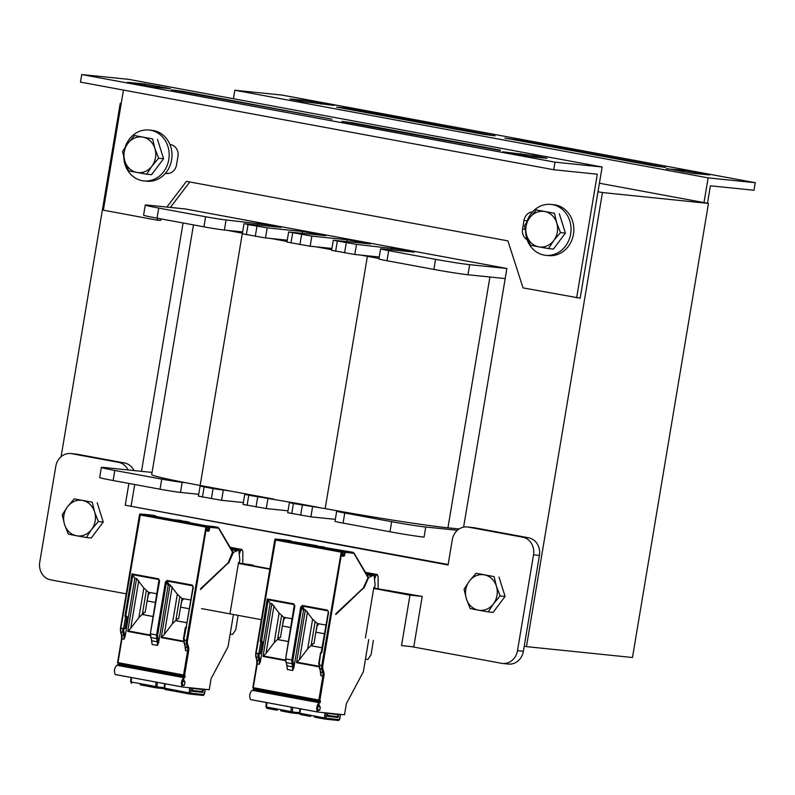 <?xml version="1.0" encoding="UTF-8"?>
<svg xmlns="http://www.w3.org/2000/svg" width="795" height="795" viewBox="0 0 795 795"><rect width="100%" height="100%" fill="white"/><g stroke="black" fill="none" stroke-linecap="round" stroke-linejoin="round"><path stroke-width="1.19" d="M61.096 456.718L120.244 103.27L121.218 103.449M597.979 191.714L602.451 192.549L526.459 646.633L524.223 646.216M183.069 222.988L141.51 471.326M463.594 527.135L506.882 268.481L185.414 208.966L148.188 205.15A25.589 0.845 -170.5 0 0 145.266 205.06L143.587 215.147A25.589 0.845 -170.5 0 0 157.042 218.168L203.927 226.843A15.353 0.507 -170.5 0 0 224.389 230.053L242.614 231.921M602.451 192.549L708.464 203.421L632.472 657.505L526.459 646.633M121.228 103.37L120.244 103.27M708.464 203.421L599.4 183.228M165.42 173.31L165.907 173.399A10.236 9.073 -84.1 0 0 166.543 173.489A10.236 9.073 -84.1 0 0 176.52 164.963L177.961 156.386A10.236 9.073 -84.1 0 0 170.716 144.64L169.921 144.491M168.053 173.499L165.638 173.052M527.959 219.042A10.236 9.073 95.9 0 1 529.41 216.18M532.541 211.897A10.236 9.073 -84.1 0 0 523.985 220.444L522.554 229.02A10.236 9.073 -84.1 0 0 527.155 239.782M602.123 167L554.999 162.16L81.726 74.541L128.84 79.371L602.123 167L580.171 298.175L523.05 287.899L507.906 240.875L186.437 181.359L166.87 207.068M158.245 218.386L156.933 220.116L103.36 210.188L123.454 90.073M161.584 219.003L160.471 220.473L156.933 220.116M170.398 207.425L189.776 181.976M81.726 74.541L80.454 82.114L553.737 169.733L597.323 174.204L576.633 297.817M170.428 88.732L144.978 84.012L127.329 82.292L153.942 87.033L170.428 88.732M534.121 155.671L502.818 151.805L529.44 156.555L547.099 158.285L534.121 155.671L533.892 157.013M331.952 119.161L182.502 91.296L171.332 89.815L331.952 119.161M500.403 150.146L353.059 122.867L341.89 121.397L500.343 150.513M554.999 162.16L553.737 169.733M707.48 203.232L710.402 185.801L753.988 190.263L755.25 182.701L708.136 177.871L703.992 202.586M666.538 168.51L691.988 173.231L709.647 174.95L683.034 170.209L666.488 168.828M302.855 101.571L334.148 105.437L307.536 100.687L289.877 98.958L302.855 101.571M505.024 138.082L654.474 165.946L665.644 167.427L515.617 139.542L504.994 138.241M336.573 107.096L483.916 134.375L495.086 135.846L345.06 107.961L336.573 107.096M708.136 177.871L234.853 90.242L233.432 98.739M234.853 90.242L281.977 95.082L755.25 182.701M526.956 221.706A25.589 22.687 95.9 0 1 550.915 204.404L553.737 204.693A25.589 22.687 95.9 0 1 573.453 234.286A25.589 22.687 95.9 0 1 548.52 255.612L545.688 255.324A25.589 22.687 95.9 0 1 525.604 231.653M550.915 204.404A25.589 22.687 95.9 0 1 570.631 233.998A25.589 22.687 95.9 0 1 545.688 255.324M125.113 147.314A25.589 22.687 95.9 0 1 149.072 130.012L151.905 130.3A25.589 22.687 95.9 0 1 171.621 159.884A25.589 22.687 95.9 0 1 146.678 181.21L143.855 180.922A25.589 22.687 95.9 0 1 123.772 157.261M149.072 130.012A25.589 22.687 95.9 0 1 168.788 159.596A25.589 22.687 95.9 0 1 143.855 180.922M201.523 608.592L261.346 619.673M409.962 595.167L401.515 645.62L413.768 646.882L422.215 596.429L409.962 595.167L373.68 588.449M269.783 569.22L238.401 563.407M373.749 588.071L422.215 596.429M388.387 590.168L388.288 590.764M238.46 563.029L253.108 565.116L245.566 564.341L269.853 568.842M253.108 565.116L252.999 565.722M448.142 564.51L125.242 505.213L448.062 564.987L452.236 540.014M452.285 539.755A15.353 13.614 95.9 0 1 467.241 526.956A15.353 13.614 95.9 0 1 468.205 527.095L522.673 537.181A15.353 13.614 95.9 0 1 533.534 554.801L517.495 650.658A15.353 13.614 95.9 0 1 502.529 663.457A15.353 13.614 95.9 0 1 501.566 663.318L411.542 646.653M502.529 663.457L508.422 664.063A15.353 13.614 -84.1 0 0 523.378 651.264L539.427 555.407A15.353 13.614 -84.1 0 0 528.566 537.788L474.098 527.701A15.353 13.614 -84.1 0 0 473.134 527.562L467.241 526.956M126.186 593.825L50.612 579.833A15.353 13.614 95.9 0 1 39.75 562.214L55.789 466.347A15.353 13.614 95.9 0 1 70.755 453.557A15.353 13.614 95.9 0 1 71.719 453.697L118.604 462.372A15.353 13.614 95.9 0 1 128.094 469.954M133.977 470.56A15.353 13.614 -84.1 0 0 124.487 462.978L77.612 454.303A15.353 13.614 -84.1 0 0 76.638 454.164L70.755 453.557M128.889 483.44L125.242 505.213M131.135 505.819L134.693 484.523M457.403 530.275L425.752 527.025A25.589 0.845 -170.5 0 1 391.647 521.689L344.772 513.004A15.353 0.507 -170.5 0 1 336.692 511.195A15.353 0.507 -170.5 0 1 338.441 511.255L341.611 511.573A92.131 3.051 -170.5 0 1 325.175 508.601L293.425 503.503L289.39 502.599L296.147 503.225L248.775 495.235L244.741 494.331L251.498 494.967L229.179 490.833L213.06 488.627L200.092 486.063L206.849 486.699L200.151 485.457A92.131 3.051 -170.5 0 1 185.334 482.644L182.174 482.317A15.353 0.507 -170.5 0 1 161.713 479.117L114.828 470.441A25.589 0.845 -170.5 0 1 101.362 467.42A25.589 0.845 -170.5 0 1 104.284 467.51L152.054 472.409M193.473 224.905L151.696 474.595A92.131 3.051 9.5 0 0 185.334 482.644M206.849 486.699L229.179 490.833M251.498 494.967L273.828 499.091M296.147 503.225L318.477 507.359M341.611 511.573A92.131 3.051 9.5 0 0 447.943 527.83L459.113 528.973M198.71 494.281L180.485 492.413A15.353 0.507 -170.5 0 1 160.024 489.203L113.138 480.528A25.589 0.845 -170.5 0 1 99.673 477.517L101.362 467.42M243.359 502.549L221.596 500.313L198.402 496.159L200.092 486.063M288.009 510.817L266.246 508.581L243.051 504.418L244.741 494.331M335.331 519.354L310.895 516.849L287.701 512.686L289.39 502.599M425.752 527.025L424.063 537.122A25.589 0.845 -170.5 0 1 389.967 531.775L343.082 523.1A15.353 0.507 -170.5 0 1 335.003 521.291L336.692 511.195M331.913 248.447L310.149 246.221L286.955 242.058L288.645 231.971L325.731 235.648L302.527 231.484L267.19 227.867L248.03 224.607L244.87 223.733L281.082 227.38L268.114 224.826L226.078 219.957A15.353 0.507 -170.5 0 1 205.617 216.757L158.732 208.071A25.589 0.845 -170.5 0 1 145.266 205.06M331.704 249.719L316.042 246.828M287.263 240.189L265.5 237.953L242.306 233.79L243.995 223.703M287.055 241.461L271.393 238.56M242.405 233.193L242.376 233.183A92.131 3.051 -170.5 0 1 227.549 230.371M379.235 256.994L354.799 254.489L331.604 250.326L333.294 240.239L370.381 243.916L347.177 239.752L311.839 236.125L288.645 231.971M378.986 258.445A92.131 3.051 -170.5 0 1 367.389 256.328L360.691 255.086M505.193 278.578L467.967 274.752A25.589 0.845 -170.5 0 1 433.871 269.416L386.986 260.74A15.353 0.507 -170.5 0 1 378.907 258.932L380.596 248.835A15.353 0.507 -170.5 0 1 382.345 248.895L414.155 252.154L402.061 249.62L356.488 244.393L333.294 240.239M506.882 268.481L469.656 264.665A25.589 0.845 -170.5 0 1 435.561 259.329L388.675 250.644A15.353 0.507 -170.5 0 1 380.596 248.835M553.767 240.517L548.51 248.587L538.752 246.848A17.917 15.88 -84.1 0 0 553.767 240.517A17.917 15.88 -84.1 0 0 556.719 222.858L560.485 232.597L553.767 240.517M530.464 245.248L526.697 235.509A17.917 15.88 -84.1 0 0 538.752 246.848L530.464 245.248M524.402 225.919L529.649 217.85A17.917 15.88 -84.1 0 0 526.697 235.509L524.402 225.919M544.664 211.53L554.423 213.269L556.719 222.858A17.917 15.88 -84.1 0 0 544.664 211.53A17.917 15.88 -84.1 0 0 529.649 217.85L536.377 209.93L544.664 211.53M536.377 209.93L554.423 213.269M559.342 213.776L565.404 233.104L560.485 232.597M565.404 233.104L553.429 249.093L548.51 248.587M151.924 166.125L146.668 174.194L136.909 172.445A17.917 15.88 -84.1 0 0 151.924 166.125A17.917 15.88 -84.1 0 0 154.876 148.466L158.652 158.205L151.924 166.125M128.631 170.855L124.855 161.117A17.917 15.88 -84.1 0 0 136.909 172.445L128.631 170.855M122.559 151.527L127.816 143.458A17.917 15.88 -84.1 0 0 124.855 161.117L122.559 151.527M142.822 137.128L152.58 138.877L154.876 148.466A17.917 15.88 -84.1 0 0 142.822 137.128A17.917 15.88 -84.1 0 0 127.816 143.458L134.534 135.538L142.822 137.128M134.534 135.538L152.58 138.877M157.499 139.383L163.571 158.712L158.652 158.205M163.571 158.712L151.587 174.701L146.668 174.194M91.604 529.44L86.347 537.509L76.588 535.77A17.917 15.88 -84.1 0 0 91.604 529.44A17.917 15.88 -84.1 0 0 94.555 511.781L98.332 521.53L91.604 529.44M68.31 534.17L64.534 524.432A17.917 15.88 -84.1 0 0 76.588 535.77L68.31 534.17M62.239 514.842L67.496 506.773A17.917 15.88 -84.1 0 0 64.534 524.432L62.239 514.842M82.501 500.453L92.26 502.192L94.555 511.781A17.917 15.88 -84.1 0 0 82.501 500.453A17.917 15.88 -84.1 0 0 67.496 506.773L74.213 498.853L82.501 500.453M74.213 498.853L92.26 502.192M97.179 502.698L103.251 522.027L98.332 521.53M103.251 522.027L91.266 538.016L86.347 537.509M493.447 603.842L488.19 611.912L478.431 610.163A17.917 15.88 -84.1 0 0 493.447 603.842A17.917 15.88 -84.1 0 0 496.398 586.183L500.164 595.922L493.447 603.842M470.143 608.572L466.377 598.824A17.917 15.88 -84.1 0 0 478.431 610.163L470.143 608.572M464.081 589.244L469.328 581.165A17.917 15.88 -84.1 0 0 466.377 598.824L464.081 589.244M484.344 574.845L494.102 576.594L496.398 586.183A17.917 15.88 -84.1 0 0 484.344 574.845A17.917 15.88 -84.1 0 0 469.328 581.165L476.056 573.255L484.344 574.845M476.056 573.255L494.102 576.594M499.022 577.1L505.083 596.429L500.164 595.922M505.083 596.429L493.109 612.418L488.19 611.912M142.037 685.141L140.248 684.883M145.088 685.777L142.822 685.36M145.415 685.767L156.237 687.844A1.54 0.706 -80.6 0 1 155.76 686.522L157.152 686.512L157.311 682.339M156.396 687.864L164.197 688.669L156.337 687.864A1.024 0.904 -84.1 0 1 156.267 687.854A1.54 0.706 -80.6 0 1 156.237 687.844L147.661 686.254M183.725 677.628L183.814 677.658C181.369 680.301 180.823 683.372 182.164 686.9A7.165 3.309 -79.5 0 0 182.482 686.999A7.165 3.309 -79.5 0 0 182.612 687.009L209.224 689.742L211.082 678.642L228.046 646.742L233.442 614.505M182.224 684.733L184.48 685.151L185.006 681.981L182.462 681.514M185.006 681.981L182.562 681.037M228.125 563.049L200.479 589.542L200.618 588.668L228.066 562.88L232.736 552.525L218.923 528.824A4.353 2.007 100.5 0 0 218.019 528.148L209.93 527.314L209.433 529.569A1.789 0.825 -79.5 0 1 208.31 531.259L207.366 531.159A1.789 0.825 -79.5 0 1 206.839 529.311L207.177 527.294L206.471 527.214L187.491 640.671A4.353 2.007 100.5 0 0 187.57 643.761L188.495 647.011A5.883 2.713 -79.5 0 1 188.604 651.194L184.589 675.194L185.146 676.585L118.167 664.193L118.018 663.209L184.987 675.611M228.582 563.138L233.412 552.376L232.875 552.277M233.412 552.376L237.148 550.766A1.54 0.706 -79.5 0 0 237.665 550.17A1.54 0.706 -79.5 0 1 238.401 549.554A1.54 0.706 -79.5 0 1 238.858 550.369L239.812 559.958L239.394 562.482L238.57 562.393L230.123 612.856M155.552 602.501L147.095 600.941L148.913 592.245M189.29 608.751L180.584 607.142L182.393 598.436M138.718 580.688L130.738 628.348L127.747 631.409L136.581 578.581L143.845 588.022L148.536 592.315L145.167 612.448L143.408 612.647M172.197 586.889L164.227 634.549L161.226 637.61L170.07 584.782L177.325 594.213L182.025 598.516L178.656 618.649L176.897 618.848M143.567 614.704L142.623 614.316L143.408 612.687L143.567 614.704L153.216 616.493M180.316 520.397A0.765 0.676 95.9 0 1 180.415 520.407L173.27 519.672L148.267 515.041L155.413 515.776A5.118 2.365 -79.5 0 1 155.502 515.786L151.924 515.12A5.118 2.365 -79.5 0 1 152.014 515.14M177.056 620.905L176.102 620.517L176.897 618.888L177.056 620.905L186.944 622.733M213.805 526.588A0.765 0.676 95.9 0 1 213.905 526.598L206.76 525.873L181.757 521.242L187.332 521.679L174.83 519.96L180.415 520.407A5.118 2.365 -79.5 0 1 180.505 520.417A5.118 2.365 -79.5 0 1 180.584 520.437M185.146 676.585L185.046 677.191L118.067 664.789L118.167 664.193M184.589 675.194L117.978 662.613L118.018 663.209M182.363 686.969L115.633 674.617A7.165 3.309 -79.5 0 1 115.513 674.597A7.165 3.309 -79.5 0 1 115.196 674.498C113.844 670.98 114.401 667.899 116.835 665.266L183.715 677.628M116.855 665.246L183.824 677.638A7.165 3.309 -79.5 0 1 184.221 678.036L185.046 677.191M184.41 681.375A5.635 2.594 100.5 0 0 183.556 679.218L183.317 679.169M182.224 684.783L184.48 685.151M183.883 685.091L182.462 685.379M183.436 679.139L183.556 679.218C182.363 680.669 182.025 682.736 182.512 685.409A5.635 2.594 100.5 0 0 182.761 685.489A5.635 2.594 100.5 0 0 182.86 685.499L183.397 685.558M203.371 689.146L202.824 692.385L191.993 691.272L192.529 688.033M202.805 689.086A0.765 0.676 -84.1 0 0 202.626 689.484L202.288 691.501A0.765 0.676 -84.1 0 0 202.824 692.385M175.526 691.342L165.102 689.484A1.54 0.706 101.6 0 0 165.131 689.494L173.737 691.084M178.577 691.978L176.311 691.561M178.905 691.968L189.697 694.045A1.54 0.706 -79.5 0 1 189.697 694.045A1.54 0.706 -79.5 0 1 189.23 692.723L189.657 687.735M165.241 683.799L164.664 688.172A1.54 0.706 101.6 0 0 165.102 689.484L164.277 687.824M238.073 615.36L235.797 629.67L232.647 634.39L230.153 634.132M238.848 550.289L240.547 550.597L241.938 549.454L242.873 551.68L242.783 563.695M240.547 550.597L239.235 554.194M170.07 584.782L168.182 585.358L158.602 642.638L157.4 645.441L157.39 641.823A0.765 0.517 -13.7 0 0 158.414 641.436L157.609 635.135L166.483 582.119L165.439 581.96L167.119 580.42L166.483 582.119L168.182 585.358M152.123 644.467L151.557 640.541L152.123 644.467L157.4 645.441M136.581 578.581L134.852 578.263L132.01 573.92L124.984 615.936A0.765 0.676 -84.1 0 0 125.521 616.811L127.121 617.039L125.143 628.139L123.662 627.911L132.884 574.954M117.978 662.613L121.943 638.882L123.95 639.25L125.103 636.507L134.852 578.263M121.655 635.175A5.883 2.713 100.5 0 1 121.625 638.792L121.943 638.882A5.118 2.365 100.5 0 0 121.854 635.245L120.92 631.995A5.118 2.365 -79.5 0 1 120.83 628.358L140.457 513.948L206.094 526.091L186.467 640.512A5.118 2.365 100.5 0 0 186.557 644.149L187.481 647.388A5.118 2.365 -79.5 0 1 187.58 651.035L185.573 650.658L185.076 646.723A0.765 0.497 164 0 1 185.146 646.385M159.596 580.877L150.325 633.804L159.03 579.853L159.596 580.877L158.523 578.82L132.01 573.92M192.797 586.114L192.291 585.08L167.119 580.42M139.493 514.842L120.423 628.269L124.239 628.766A0.765 0.676 -84.1 0 0 125.034 628.13L126.892 617.029A0.765 0.676 95.9 0 0 126.345 616.145L126.385 616.135M159.01 579.813L158.523 578.82M157.629 638.216A0.765 0.517 -13.7 0 1 156.605 638.604L157.39 641.823L151.944 640.81L150.871 637.54L156.605 638.604L156.575 634.976L150.722 633.893L150.563 636.904M158.602 642.638A5.883 2.445 100.4 0 0 158.414 641.436M186.199 627.225L186.129 627.215A0.765 0.676 -84.1 0 0 185.374 627.861L186.129 627.215A0.765 0.676 -84.1 0 1 186.169 627.225L193.016 586.988L192.35 585.746L167.189 581.085L169.027 584.593M192.947 586.76L192.291 585.08M182.025 598.516L190.75 599.986M176.49 620.845L186.944 622.783M176.679 619.653L172.376 623.807L164.227 634.549M177.325 594.213L172.376 623.807M179.779 596.916L175.894 620.15M178.656 618.649L177.027 618.868M148.536 592.315L157.022 593.746M143.001 614.644L153.206 616.542M143.199 613.452L138.886 617.616L130.738 628.348M143.845 588.022L138.886 617.616M146.29 590.715L142.404 613.949M145.167 612.448L143.537 612.667M277.326 710.183L266.941 708.345A1.54 0.706 100.5 0 0 266.961 708.345L275.537 709.935M280.705 710.809L291.526 712.896A1.54 0.706 -80.6 0 1 291.05 711.575L292.441 711.555L292.6 707.381M291.685 712.906L299.486 713.711L291.616 712.906A1.024 0.904 -84.1 0 1 291.556 712.896A1.54 0.706 -80.6 0 1 291.526 712.896L291.616 712.906A1.024 0.904 -84.1 0 0 292.62 712.002L292.441 711.555M317.652 712.012L250.922 699.66A7.165 3.309 -79.5 0 1 250.793 699.64A7.165 3.309 -79.5 0 1 250.485 699.55C249.133 696.023 249.68 692.942 252.124 690.308L319.103 702.71C316.658 705.344 316.112 708.424 317.453 711.942A7.165 3.309 -79.5 0 0 317.771 712.042A7.165 3.309 -79.5 0 0 317.891 712.062L344.513 714.784L346.372 703.684L363.335 671.795L368.731 639.558M317.503 709.776L319.759 710.193L320.296 707.033L317.752 706.556M320.296 707.033L317.851 706.079M363.414 588.101L335.758 614.585L335.907 613.71L363.355 587.922L368.025 577.577L354.202 553.867A4.353 2.007 100.5 0 0 353.298 553.191L345.219 552.366L344.722 554.622A1.789 0.825 -79.5 0 1 343.599 556.301L342.655 556.202A1.789 0.825 -79.5 0 1 342.128 554.354L342.466 552.336L341.761 552.267L322.77 665.713A4.353 2.007 100.5 0 0 322.849 668.804L323.784 672.053A5.883 2.713 -79.5 0 1 323.883 676.237L319.868 700.246L320.425 701.637L253.456 689.235L253.307 688.251L320.276 700.653M363.862 588.181L368.701 577.418L368.165 577.319M368.065 576.763L354.202 553.35L352.851 552.326A5.118 2.365 100.5 0 0 352.761 552.306L344.672 551.482L344.036 552.445L342.566 552.167M368.701 577.418L372.438 575.819A1.54 0.706 -79.5 0 0 372.954 575.222A1.54 0.706 -79.5 0 1 373.69 574.596A1.54 0.706 -79.5 0 1 374.147 575.411L375.101 585.011L374.674 587.525L373.849 587.445L365.412 637.898M290.841 627.553L282.384 625.983L284.193 617.288M324.579 633.794L315.863 632.184L317.682 623.489M273.997 605.74L266.027 653.401L263.026 656.461L271.87 603.634L279.125 613.064L283.825 617.357L280.456 637.501L278.697 637.699M307.486 611.941L299.506 659.602L296.515 662.662L305.359 609.835L312.614 619.265L317.314 623.558L313.946 643.692L312.187 643.89M278.856 639.756L277.902 639.369L278.697 637.729L278.856 639.756L288.505 641.535M315.605 545.44A0.765 0.676 95.9 0 1 315.704 545.45L283.557 540.083L290.702 540.819A5.118 2.365 -79.5 0 1 290.781 540.829L287.214 540.173A5.118 2.365 -79.5 0 1 287.303 540.193M312.336 645.957L311.392 645.57L312.187 643.93L312.336 645.957L322.233 647.786M349.094 551.641A0.765 0.676 95.9 0 1 349.184 551.65L315.476 545.996L310.12 545.002L315.704 545.45A5.118 2.365 -79.5 0 1 315.784 545.459A5.118 2.365 -79.5 0 1 315.873 545.479M320.425 701.637L320.325 702.243L253.357 689.841L253.456 689.235M319.868 700.246L253.257 687.655L253.307 688.251M252.134 690.289L319.113 702.691A7.165 3.309 -79.5 0 1 319.501 703.088L320.325 702.243M319.699 706.427A5.635 2.594 100.5 0 0 318.835 704.261L318.596 704.221M317.513 709.826L319.759 710.193M319.173 710.134L317.752 710.432M318.725 704.191L318.835 704.261C317.652 705.712 317.304 707.779 317.801 710.462A5.635 2.594 100.5 0 0 318.05 710.531A5.635 2.594 100.5 0 0 318.149 710.541L318.686 710.601M338.66 714.188L338.114 717.428L327.272 716.315L327.818 713.075M338.094 714.129A0.765 0.676 -84.1 0 0 337.905 714.526L337.567 716.553A0.765 0.676 -84.1 0 0 338.114 717.428M310.805 716.384L300.391 714.536A1.54 0.706 101.6 0 0 300.421 714.536L309.017 716.136M314.194 717.01L324.986 719.087A1.54 0.706 -79.5 0 1 324.986 719.087A1.54 0.706 -79.5 0 1 324.519 717.766L324.936 712.777M300.52 708.852L299.953 713.224A1.54 0.706 101.6 0 0 300.391 714.536L299.556 712.877M373.362 640.412L371.086 654.712L367.936 659.433L365.442 659.184M374.137 575.332L375.836 575.65L377.228 574.507L378.162 576.733L378.072 588.737M375.836 575.65L374.524 579.247M305.359 609.835L304.306 609.636L303.471 610.411L293.892 667.691L292.689 670.493L292.679 666.866A0.765 0.517 -13.7 0 0 293.703 666.488L292.898 660.178L301.772 607.161L300.729 607.002L302.408 605.462L301.772 607.161L303.471 610.411M287.402 669.509L286.846 665.594L287.402 669.509L292.689 670.493M271.87 603.634L270.141 603.306L267.299 598.963L260.263 640.979A0.765 0.676 -84.1 0 0 260.81 641.863L262.3 642.052M253.257 687.655L257.232 663.924L259.24 664.302L260.392 661.559L270.141 603.306M256.944 660.218A5.883 2.713 100.5 0 1 256.914 663.835L257.232 663.924A5.118 2.365 100.5 0 0 257.133 660.287L256.209 657.038A5.118 2.365 -79.5 0 1 256.119 653.401L275.746 538.99L341.373 551.144L321.746 665.554A5.118 2.365 100.5 0 0 321.846 669.191L322.77 672.441A5.118 2.365 -79.5 0 1 322.859 676.078L320.852 675.71L320.365 671.765A0.765 0.497 164 0 1 320.435 671.437M294.885 605.919L285.604 658.846L294.319 604.896L294.885 605.919L293.802 603.872L267.299 598.963M328.087 611.166L327.57 610.123L302.408 605.462M261.644 641.177L260.81 641.863L258.951 652.963A0.765 0.676 95.9 0 0 258.156 653.589L260.313 653.172L262.171 642.072A0.765 0.676 95.9 0 0 261.635 641.197L262.41 642.092L260.432 653.182L262.29 642.092A0.765 0.676 95.9 0 0 261.744 641.207M294.289 604.856L293.802 603.872M292.918 663.259A0.765 0.517 -13.7 0 1 291.894 663.646L292.679 666.866L287.234 665.862L286.16 662.583L291.894 663.646L291.854 660.019L286.011 658.936L285.852 661.957M293.892 667.691A5.883 2.445 100.4 0 0 293.703 666.488M328.623 612.12L321.886 652.387L328.305 612.031L327.639 610.798L302.468 606.138L304.306 609.636M328.236 611.802L327.57 610.123M317.314 623.558L326.039 625.039M311.769 645.898L322.223 647.826M311.968 644.695L307.665 648.859L299.506 659.602M312.614 619.265L307.665 648.859M315.068 621.968L311.183 645.192M313.946 643.692L312.316 643.91M283.825 617.357L292.312 618.788M278.29 639.697L288.496 641.585M278.479 638.504L274.176 642.658L266.027 653.401M279.125 613.064L274.176 642.658M281.579 615.767L277.694 638.991M280.456 637.501L278.826 637.719M167.198 173.529L165.907 173.399M527.274 220.781L523.985 220.444M525.048 229.278L522.554 229.02M166.215 87.559L166.095 88.285M144.978 84.012L144.71 85.671M158.622 86.148L158.404 87.49M520.477 153.534L520.198 155.194M541.713 157.072L541.594 157.798M175.685 90.223L175.596 90.719M182.502 91.296L182.383 91.972M353.059 122.867L352.95 123.553M683.034 170.209L682.756 171.869M696.678 172.346L696.45 173.688M704.261 173.747L704.141 174.473M307.536 100.687L307.258 102.346M321.18 102.823L320.951 104.165M328.772 104.224L328.643 104.95M508.79 138.469L508.711 138.966M515.617 139.542L515.498 140.218M345.06 107.961L344.941 108.647M474.098 527.701L468.205 527.095M528.566 537.788L522.673 537.181M539.427 555.407L533.534 554.801M523.378 651.264L517.495 650.658M77.612 454.303L71.719 453.697M124.487 462.978L118.604 462.372M160.024 489.203L161.713 479.117M113.138 480.528L114.828 470.441M180.485 492.413L182.174 482.317M202.437 497.064L204.126 486.967M211.371 498.713L213.06 488.627M221.596 500.313L223.286 490.227M247.086 505.322L248.775 495.235M256.02 506.981L257.709 496.885M266.246 508.581L267.935 498.495M291.735 513.59L293.425 503.503M300.669 515.249L302.358 505.153M310.895 516.849L312.584 506.753M343.082 523.1L344.772 513.004M389.967 531.775L391.647 521.689M242.376 233.183L200.151 485.457M367.389 256.328L325.175 508.601M489.919 277.008L447.943 527.83M158.732 208.071L157.042 218.168M205.617 216.757L203.927 226.843M226.078 219.957L224.389 230.053M257.878 223.216L257.58 225.035M268.114 224.826L267.895 226.088M277.038 226.476L276.948 227.022M248.03 224.607L246.341 234.694M256.964 226.257L255.274 236.353M267.19 227.867L265.5 237.953M302.527 231.484L302.229 233.303M312.763 233.084L312.544 234.356M321.687 234.744L321.597 235.29M292.679 232.875L290.99 242.962M301.613 234.525L299.924 244.621M311.839 236.125L310.149 246.221M347.177 239.752L346.878 241.561M357.412 241.352L357.194 242.624M366.336 243.012L366.247 243.548M337.328 241.143L335.639 251.23M346.262 242.793L344.573 252.88M356.488 244.393L354.799 254.489M391.826 248.02L391.528 249.829M402.061 249.62L401.843 250.892M410.985 251.27L410.896 251.816M388.675 250.644L386.986 260.74M435.561 259.329L433.871 269.416M469.656 264.665L467.967 274.752M131.563 677.569L131.195 681.981L155.76 686.522L155.929 682.08M131.026 677.469L130.668 681.762L131.195 681.981A1.54 0.706 100.5 0 0 131.652 683.293A1.54 0.706 100.5 0 0 131.682 683.303L130.787 681.683M156.247 687.844L156.337 687.864A1.024 0.904 -84.1 0 0 157.34 686.95L157.152 686.512M164.177 687.655L157.34 686.95M231.603 549.743L237.148 550.766M150.007 592.444L149.102 593.299A5.883 2.713 100.5 0 0 148.645 593.795M183.496 598.645L182.592 599.49A5.883 2.713 100.5 0 0 182.135 599.996M143.438 514.454L155.413 515.776A0.765 0.676 95.9 0 1 155.969 516.462M143.239 514.425A0.765 0.676 95.9 0 1 143.756 514.285L209.383 526.429L208.747 527.393L207.286 527.125M206.73 525.863L213.984 526.618A5.118 2.365 -79.5 0 0 213.905 526.598L217.472 527.264L209.383 526.429A0.765 0.676 -84.1 0 1 209.93 527.314M139.662 514.574A0.765 0.676 95.9 0 1 140.457 513.948L140.874 513.987A0.765 0.676 95.9 0 1 140.924 513.997L206.094 526.091A0.765 0.676 -84.1 0 1 206.63 526.976M182.125 600.056A0.765 0.576 -133.2 0 0 182.592 599.49M189.448 522.663A0.765 0.676 95.9 0 0 188.902 521.977A5.118 2.365 -79.5 0 1 188.981 521.987L180.167 520.944M182.492 521.182A0.765 0.676 95.9 0 0 181.976 520.695A5.118 2.365 -79.5 0 1 182.065 520.705L173.25 519.662M218.536 528.059A5.118 2.365 100.5 0 0 217.562 527.274L213.984 526.618A5.118 2.365 -79.5 0 1 214.074 526.638M218.923 528.824A0.765 0.606 -30.6 0 0 218.913 528.307L217.562 527.274A5.118 2.365 100.5 0 0 217.472 527.264A0.765 0.676 -84.1 0 1 218.019 528.148M148.635 593.855A0.765 0.576 -133.2 0 0 149.102 593.299M117.64 662.593L121.625 638.812M121.526 634.609A0.765 0.497 -16 0 0 121.456 634.947L120.522 631.697A0.765 0.497 -16 0 1 120.592 631.359A4.353 2.007 -79.5 0 1 120.512 628.288M182.164 686.9L115.196 674.498M117.541 662.672L121.546 638.792L121.456 634.947A0.765 0.497 -16 0 0 121.854 635.245L123.861 635.612A0.765 0.497 -16 0 0 124.875 635.225L123.941 631.985A4.353 2.007 -79.5 0 1 123.861 628.885L123.662 627.911A0.765 0.676 95.9 0 0 122.867 628.547M139.503 514.822L120.423 628.269L120.522 631.697A0.765 0.497 -16 0 0 120.92 631.995L122.937 632.363A0.765 0.497 -16 0 0 123.941 631.985M140.834 513.987A0.765 0.676 95.9 0 1 140.874 513.987L139.811 514.902L206.471 527.214M207.107 527.025A0.765 0.676 -84.1 0 0 206.561 526.141L207.266 527.294L206.849 529.281M209.771 527.552L208.747 527.393L208.409 529.41L206.958 530.295A0.765 0.676 -84.1 0 1 207.366 531.159M232.756 552.177A0.765 0.606 -30.6 0 0 232.746 551.66L218.913 528.307M228.125 562.79L232.746 551.66M231.146 548.967L237.665 550.17M205.14 689.325L204.017 694.562L190.78 693.2L164.664 688.172L164.138 687.913L164.694 683.7M190.621 692.763L191.029 687.874M202.626 689.484L192.46 688.44M202.288 691.501L192.122 690.457M189.846 694.055L202.964 695.406A1.024 0.904 -84.1 0 0 204.017 694.562M181.151 692.455L189.667 694.035M205.249 689.335L204.454 694.085L203.023 695.416L189.697 694.045A1.024 0.904 -84.1 0 0 190.78 693.2M230.153 547.298L241.68 549.424M209.433 529.569L206.958 529.142M208.31 531.259A0.765 0.676 -84.1 0 0 207.773 530.374L206.939 530.215M206.839 529.311L206.809 530.275M151.746 515.1A0.765 0.676 95.9 0 1 151.795 515.1L143.706 514.276L142.712 515.15M187.491 640.671L184.45 640.134A5.118 2.365 100.5 0 0 184.549 643.771L185.474 647.021A5.118 2.365 -79.5 0 1 185.573 650.658M187.57 643.761A0.765 0.497 164 0 1 186.557 644.149L184.549 643.771A0.765 0.497 164 0 1 184.221 643.145A4.353 2.007 100.5 0 1 184.132 640.074M188.495 647.011A0.765 0.497 164 0 1 187.481 647.388L185.474 647.021A0.765 0.497 164 0 1 185.076 646.723L183.516 638.961A0.765 0.676 95.9 0 0 184.062 639.836L184.082 639.826M188.604 651.194L187.58 651.035L183.605 674.756M161.226 637.61L183.913 641.813M127.747 631.409L150.205 635.573M193.016 587.008L186.179 627.275L193.334 587.068M184.152 639.866L183.406 638.951L185.265 627.851L185.801 627.971A0.765 0.676 -84.1 0 0 186.596 627.344M186.209 627.255L183.943 639.071A0.765 0.676 95.9 0 1 184.49 639.955M157.609 635.135L156.575 634.976L165.439 581.96M123.95 639.25A5.118 2.365 100.5 0 0 123.861 635.612L122.937 632.363A5.118 2.365 -79.5 0 1 122.837 628.726L123.861 628.885M125.103 636.507A5.883 2.713 100.5 0 0 124.875 635.225M125.153 628.11L125.143 628.139A0.765 0.676 -84.1 0 1 124.398 628.775L125.262 628.139L127.121 617.039L126.365 616.135M124.328 628.775L124.348 628.775A0.765 0.676 -84.1 0 0 124.398 628.775L123.881 628.706M126.007 616.095L124.984 615.936M132.656 574.696L158.583 579.495L159.209 580.449M159.298 580.817L150.325 633.804L151.557 640.541M161.494 637.103L183.923 641.257M128.005 630.902L150.195 635.006M126.465 616.155A0.765 0.676 95.9 0 1 127.001 617.039M282.95 711.306L291.497 712.886M266.852 702.611L266.474 707.023L291.05 711.575L291.218 707.123M266.315 702.512L265.947 706.805L266.474 707.023A1.54 0.706 100.5 0 0 266.941 708.345L266.077 706.725M299.467 712.698L292.62 712.002M366.892 574.785L372.438 575.819M285.296 617.486L284.391 618.341A5.883 2.713 100.5 0 0 283.934 618.838M318.775 623.687L317.871 624.542A5.883 2.713 100.5 0 0 317.424 625.039M278.727 539.507L290.702 540.819A0.765 0.676 95.9 0 1 291.248 541.514M278.528 539.467A0.765 0.676 95.9 0 1 279.035 539.328L344.672 551.482A0.765 0.676 -84.1 0 1 345.219 552.366M342.019 550.915L349.273 551.66A5.118 2.365 -79.5 0 0 349.184 551.65L352.761 552.306A0.765 0.676 -84.1 0 1 353.298 553.191M274.941 539.626A0.765 0.676 95.9 0 1 275.746 538.99L276.243 539.05M342.387 552.068A0.765 0.676 -84.1 0 0 341.85 551.193L341.373 551.144A0.765 0.676 -84.1 0 1 341.92 552.018M341.9 551.203L276.163 539.03A0.765 0.676 95.9 0 1 276.213 539.04L341.86 551.193L342.556 552.336L342.128 554.334M317.414 625.099A0.765 0.576 -133.2 0 0 317.871 624.542M324.738 547.715A0.765 0.676 95.9 0 0 324.181 547.02A5.118 2.365 -79.5 0 1 324.271 547.03L315.456 545.996M317.781 546.235A0.765 0.676 95.9 0 0 317.265 545.738A5.118 2.365 -79.5 0 1 317.354 545.748L308.53 544.714M353.825 553.111A5.118 2.365 100.5 0 0 352.851 552.326L349.273 551.66A5.118 2.365 -79.5 0 1 349.363 551.68M283.924 618.898A0.765 0.576 -133.2 0 0 284.391 618.341M252.929 687.645L256.914 663.865M256.805 659.651A0.765 0.497 -16 0 0 256.735 659.989L255.811 656.74A0.765 0.497 -16 0 1 255.881 656.412A4.353 2.007 -79.5 0 1 255.791 653.341M259.24 664.302A5.118 2.365 100.5 0 0 259.15 660.665L258.216 657.415L256.209 657.038A0.765 0.497 -16 0 1 255.811 656.74L255.712 653.311L274.782 539.885M317.453 711.942L250.485 699.55M252.83 687.715L256.825 663.835L256.735 659.989A0.765 0.497 -16 0 0 257.133 660.287L259.15 660.665A0.765 0.497 -16 0 0 260.154 660.277L259.23 657.028A4.353 2.007 -79.5 0 1 259.15 653.937L259.567 653.818A0.765 0.676 -84.1 0 0 260.313 653.172L260.432 653.182A0.765 0.676 -84.1 0 1 259.687 653.828L260.442 653.152M274.782 539.865L255.712 653.311L258.156 653.589M276.113 539.03A0.765 0.676 95.9 0 1 276.163 539.03L275.1 539.954L341.761 552.267M345.06 552.605L344.036 552.445L343.698 554.463L342.238 555.337A0.765 0.676 -84.1 0 1 342.655 556.202M354.202 553.867A0.765 0.606 -30.6 0 0 354.202 553.35M368.045 577.23A0.765 0.606 -30.6 0 0 368.035 576.713L367.896 577.866M368.025 577.577L363.216 588.36A0.765 0.576 46.8 0 0 363.355 587.922M366.435 574.01L372.954 575.222M340.419 714.367L339.306 719.604L326.069 718.243L299.953 713.224L299.427 712.966L299.983 708.752M325.91 717.806L326.318 712.926M337.905 714.526L327.749 713.493M337.567 716.553L327.411 715.51M325.135 719.107L338.243 720.449A1.024 0.904 -84.1 0 0 339.306 719.604M316.44 717.507L324.956 719.077M340.538 714.377L339.743 719.127L338.312 720.459L324.986 719.087A1.024 0.904 -84.1 0 0 326.069 718.243M365.442 572.34L376.969 574.477M344.722 554.622L342.248 554.194M343.599 556.301A0.765 0.676 -84.1 0 0 343.052 555.417L342.218 555.268M342.128 554.354L342.098 555.317M287.025 540.153A0.765 0.676 95.9 0 1 287.075 540.153L278.995 539.318L277.992 540.202M322.77 665.713L319.739 665.186A5.118 2.365 100.5 0 0 319.838 668.824L320.763 672.063A5.118 2.365 -79.5 0 1 320.852 675.71M322.849 668.804A0.765 0.497 164 0 1 321.846 669.191L319.838 668.824A0.765 0.497 164 0 1 319.501 668.188A4.353 2.007 100.5 0 1 319.421 665.117L318.805 664.004A0.765 0.676 95.9 0 0 319.352 664.888L319.421 665.097M323.784 672.053A0.765 0.497 164 0 1 322.77 672.441L320.763 672.063A0.765 0.497 164 0 1 320.365 671.765L319.371 664.908M323.883 676.237L322.859 676.078L318.894 699.809M296.515 662.662L319.202 666.856M263.026 656.461L285.484 660.615M328.305 612.051L321.081 653.023A0.765 0.676 -84.1 0 0 321.886 652.387M319.441 664.908L318.686 664.004L320.544 652.904L321.478 652.268A0.765 0.676 -84.1 0 0 320.663 652.904L319.232 664.123A0.765 0.676 95.9 0 1 319.769 664.998M292.898 660.178L291.854 660.019L300.729 607.002M259.23 657.028A0.765 0.497 -16 0 1 258.216 657.415A5.118 2.365 -79.5 0 1 258.127 653.778L259.15 653.937M260.392 661.559A5.883 2.713 100.5 0 0 260.154 660.277M261.635 641.197L268.173 599.996M259.637 653.818L259.617 653.818A0.765 0.676 -84.1 0 0 259.687 653.828L259.567 653.818A0.765 0.676 -84.1 0 1 259.518 653.808L259.17 653.748M261.287 641.138L260.263 640.979M267.945 599.748L293.872 604.548L294.498 605.492M294.577 605.86L285.604 658.846L286.846 665.594M296.783 662.146L319.212 666.299M263.294 655.945L285.484 660.059M142.742 685.35L145.117 685.787M183.764 598.695L181.628 601.01M190.333 523.021L188.981 521.987M183.416 521.739L182.065 520.705M150.275 592.494L148.138 594.809M156.853 516.82L155.502 515.786M182.482 686.999L115.513 674.597M206.581 526.151L140.944 513.997M200.559 589.025L227.927 563.317M238.401 549.554L230.649 548.113M176.222 691.551L178.607 691.988M319.043 623.737L316.907 626.062M325.622 548.063L324.271 547.03M318.706 546.781L317.354 545.748M285.564 617.536L283.427 619.861M292.133 541.862L290.781 540.829M317.771 712.042L250.793 699.64M335.848 614.068L363.216 588.36M373.69 574.596L365.929 573.165"/></g></svg>
